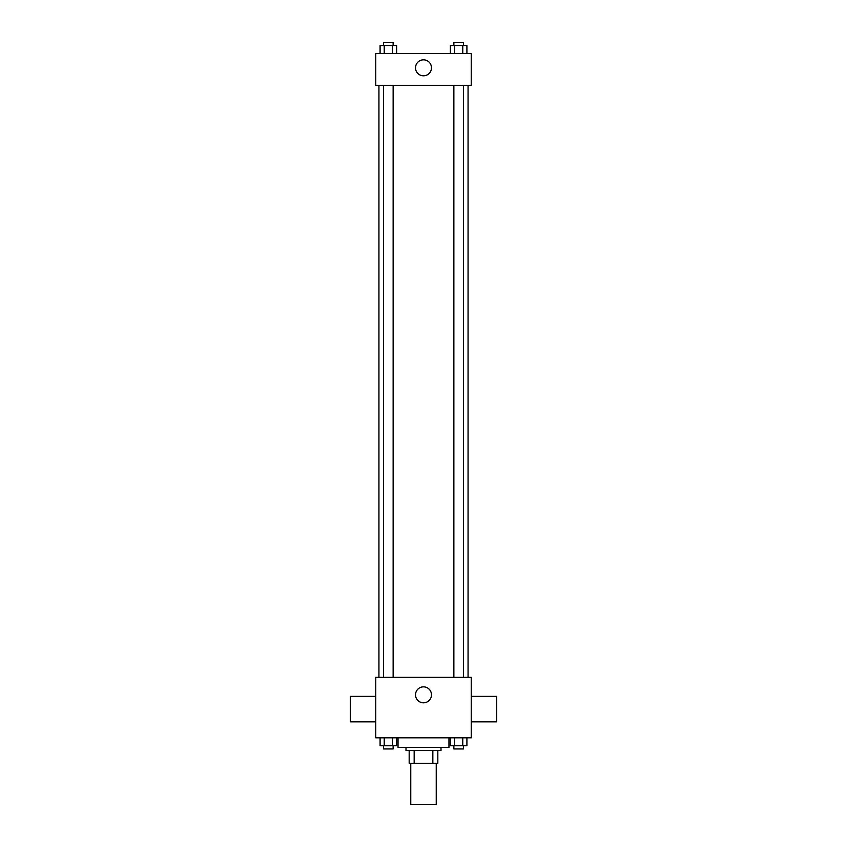 <?xml version="1.0" encoding="UTF-8"?>
<svg xmlns="http://www.w3.org/2000/svg" width="847" height="847" viewBox="0 0 847 847"><rect width="100%" height="100%" fill="white"/><g stroke="black" fill="none" stroke-linecap="round" stroke-linejoin="round"><path stroke-width="1.27" d="M410.763 763.274L410.763 804.65L436.237 804.65L436.237 763.274M432.838 750.537L432.838 763.274L409.175 763.274L409.175 750.537M432.838 763.274L437.825 763.274L437.825 750.537L437.825 763.274M441.001 747.361L441.001 750.537L405.999 750.537L405.999 747.361M414.162 750.537L414.162 763.274M398.037 737.811L398.037 747.361L448.963 747.361L448.963 737.811M471.239 737.811L375.761 737.811L375.761 677.335L471.239 677.335L471.239 737.811M431.483 694.836A7.983 7.983 0 0 1 419.509 701.75A7.983 7.983 0 0 1 419.509 687.923A7.983 7.983 0 0 1 431.483 694.836M471.239 721.845L496.702 721.845L496.702 696.382L471.239 696.382M375.761 696.382L350.298 696.382L350.298 721.845L375.761 721.845M468.063 85.314L468.063 677.335M453.865 677.335L453.865 85.314M393.135 85.314L393.135 677.335M471.239 85.314L375.761 85.314L375.761 53.488L471.239 53.488L471.239 85.314M431.483 67.813A7.983 7.983 0 0 1 419.509 74.727A7.983 7.983 0 0 1 419.509 60.899A7.983 7.983 0 0 1 431.483 67.813M466.909 53.488L466.909 45.537L450.371 45.537L450.371 53.488M462.769 45.537L462.769 53.488M454.5 45.537L454.5 53.488M453.865 45.537L453.865 42.35L463.415 42.35L463.415 45.537M396.629 53.488L396.629 45.537L380.091 45.537L380.091 53.488M392.5 45.537L392.5 53.488M384.231 45.537L384.231 53.488M383.585 45.537L383.585 42.35L393.135 42.35L393.135 45.537M466.909 737.811L466.909 745.762L450.371 745.762L450.371 737.811M462.769 737.811L462.769 745.762M454.5 737.811L454.5 745.762M463.415 745.762L463.415 748.949L453.865 748.949L453.865 745.762M396.629 737.811L396.629 745.762L380.091 745.762L380.091 737.811M392.5 737.811L392.5 745.762M384.231 737.811L384.231 745.762M393.135 745.762L393.135 748.949L383.585 748.949L383.585 745.762M378.937 85.314L378.937 677.335M463.415 677.335L463.415 85.314M383.585 85.314L383.585 677.335"/></g></svg>
